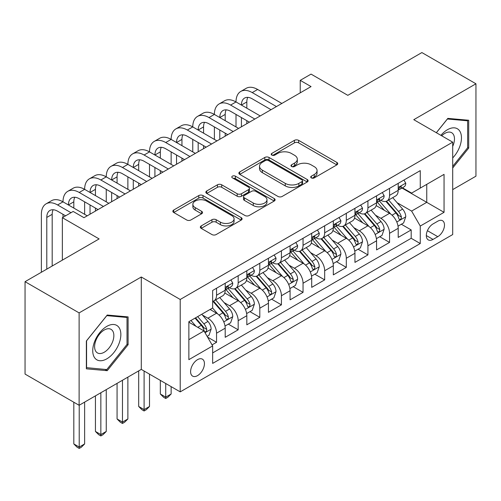 <?xml version="1.0" encoding="UTF-8"?>
<svg xmlns="http://www.w3.org/2000/svg" width="501" height="501" viewBox="0 0 501 501"><rect width="100%" height="100%" fill="white"/><g stroke="black" fill="none" stroke-linecap="round" stroke-linejoin="round"><path stroke-width="0.75" d="M311.328 177.899A2.104 1.215 0 0 0 314.302 177.899L336.854 164.879A3 1.735 0 0 0 337.737 163.652A3 1.735 0 0 0 336.854 162.424L298.646 140.368A3 1.735 0 0 0 294.4 140.368L271.849 153.387A2.104 1.215 0 0 0 271.229 154.245A2.104 1.215 0 0 0 271.849 155.103A2.104 1.215 0 0 0 274.817 155.103L277.736 153.419A9.607 5.549 0 0 1 291.325 153.419L294.507 155.26A9.607 5.549 0 0 1 297.318 159.18A9.607 5.549 0 0 1 294.507 163.101L291.588 164.785A2.104 1.215 0 0 0 290.975 165.643A2.104 1.215 0 0 0 291.588 166.501A2.104 1.215 0 0 0 294.563 166.501L297.481 164.816A9.607 5.549 0 0 1 311.065 164.816L314.246 166.658A9.607 5.549 0 0 1 317.064 170.578A9.607 5.549 0 0 1 314.246 174.498L311.328 176.183A2.104 1.215 0 0 0 310.714 177.041A2.104 1.215 0 0 0 311.328 177.899L311.328 176.183M197.519 375.637A9.788 5.649 120 0 0 203.907 367.014A9.788 5.649 120 0 0 202.41 359.167A9.788 5.649 120 0 0 197.519 359.655A9.788 5.649 120 0 0 191.125 368.279A9.788 5.649 120 0 0 192.622 376.119A9.788 5.649 120 0 0 197.519 375.637M201.214 225.907A3 1.735 0 0 0 200.331 227.135A3 1.735 0 0 0 201.214 228.362L211.936 234.549A3 1.735 0 0 0 216.175 234.549L241.225 220.089A3 1.735 0 0 0 242.108 218.862A3 1.735 0 0 0 241.225 217.641L203.018 195.578A3 1.735 0 0 0 198.772 195.578L173.722 210.038A3 1.735 0 0 0 172.845 211.265A3 1.735 0 0 0 173.722 212.493L186.673 219.964A3 1.735 0 0 0 190.919 219.964L201.64 213.777A3 1.735 0 0 0 202.517 212.549A3 1.735 0 0 0 201.64 211.328L195.215 207.621A8.029 4.634 0 0 1 192.866 204.339A8.029 4.634 0 0 1 197.82 200.056A8.029 4.634 0 0 1 206.575 201.064L231.725 215.587A8.029 4.634 0 0 1 234.08 218.862A8.029 4.634 0 0 1 229.12 223.145A8.029 4.634 0 0 1 220.371 222.143L216.175 219.72A3 1.735 0 0 0 211.936 219.72L201.214 225.907L201.214 228.362M452.704 189.603L475.95 176.177L475.95 83.786L421.886 52.567L347.819 95.334L311.052 74.11L300.237 80.348L311.052 86.592L83.98 217.691L73.165 211.447L62.356 217.691L62.356 260.144M79.114 312.893L79.114 405.29L141.288 369.394L141.288 276.997L79.114 312.893L25.05 281.681L99.117 238.921L62.356 217.691M141.288 276.997L180.216 299.473L452.704 142.152L452.704 234.549L180.216 391.87L180.216 299.473M475.95 83.786L413.776 119.683L452.704 142.152M277.949 196.436A3 1.735 0 0 0 282.195 196.436L307.245 181.976A3 1.735 0 0 0 308.121 180.748A3 1.735 0 0 0 307.245 179.521L269.037 157.464A3 1.735 0 0 0 264.791 157.464L239.741 171.924A3 1.735 0 0 0 238.864 173.152A3 1.735 0 0 0 239.741 174.373L277.949 196.436M233.259 178.356A2.104 1.215 0 0 1 235.389 178.65L235.389 176.152L274.235 198.578A3 1.735 0 0 1 275.112 199.805A3 1.735 0 0 1 274.235 201.033L249.185 215.493A3 1.735 0 0 1 244.939 215.493L206.731 193.436L206.731 190.981A3 1.735 0 0 0 205.855 192.209A3 1.735 0 0 0 206.731 193.436M206.731 190.981L217.453 184.794A3 1.735 0 0 1 221.699 184.794L237.192 193.737A3 1.735 0 0 0 241.438 193.737L248.552 189.635A3 1.735 0 0 0 249.429 188.407A3 1.735 0 0 0 248.552 187.18L232.42 177.868A2.104 1.215 0 0 1 231.8 177.01A2.104 1.215 0 0 1 233.097 175.889A2.104 1.215 0 0 1 235.389 176.152M79.114 405.29L25.05 374.078L25.05 281.681M212.061 344.888L216.545 342.302L207.571 337.117M202.467 315.066L207.896 318.204A12.231 7.064 60 0 1 216.545 333.184L225.2 328.193L225.2 337.305L238.175 329.815L228.331 324.134M224.091 302.579L229.521 305.716A12.231 7.064 60 0 1 238.175 320.696L246.824 315.705L246.824 324.817L259.8 317.327L249.961 311.647M245.722 290.098L251.151 293.229A12.231 7.064 60 0 1 259.8 308.215L268.448 303.218L268.448 312.336L281.424 304.84L271.586 299.16M267.346 277.61L272.776 280.748A12.231 7.064 60 0 1 281.424 295.728L290.073 290.737L290.073 299.849L303.049 292.359L293.21 286.678M288.971 265.123L294.4 268.26A12.231 7.064 60 0 1 303.049 283.24L311.703 278.249L311.703 287.361L324.679 279.871L314.835 274.191M310.595 252.642L316.025 255.773A12.231 7.064 60 0 1 324.679 270.759L333.328 265.762L333.328 274.88L346.304 267.384L336.465 261.704M332.226 240.154L337.655 243.286A12.231 7.064 60 0 1 346.304 258.272L354.952 253.274L354.952 262.392L367.928 254.903L358.09 249.222M353.85 227.667L359.28 230.804A12.231 7.064 60 0 1 367.928 245.784L376.577 240.793L376.577 249.905L389.553 242.415L389.553 233.303A12.231 7.064 -120 0 0 380.904 218.317L375.474 215.18M379.714 236.735L389.553 242.415M225.2 328.193A12.231 7.064 -120 0 0 216.545 313.206L210.057 309.461M246.824 315.705A12.231 7.064 -120 0 0 238.175 300.725L224.799 293.004M268.448 303.218A12.231 7.064 -120 0 0 259.8 288.238L246.423 280.516M290.073 290.737A12.231 7.064 -120 0 0 281.424 275.75L268.054 268.029M311.703 278.249A12.231 7.064 -120 0 0 303.049 263.263L289.678 255.541M333.328 265.762A12.231 7.064 -120 0 0 324.679 250.782L311.303 243.06M354.952 253.274A12.231 7.064 -120 0 0 346.304 238.294L332.927 230.573M376.577 240.793A12.231 7.064 -120 0 0 367.928 225.807L354.551 218.085M437.78 221.191L433.021 223.934A9.481 5.473 120 0 0 426.827 232.289A9.481 5.473 120 0 0 428.28 239.885A9.481 5.473 120 0 0 433.021 239.415L437.78 236.672A9.481 5.473 120 0 0 443.974 228.318A9.481 5.473 120 0 0 442.521 220.722A9.481 5.473 120 0 0 437.78 221.191M188.864 339.678L204.007 330.936L212.656 345.922L212.656 363.4L420.264 243.536L420.264 226.057L411.615 211.078L397.099 202.698M212.656 345.922L188.864 359.655L188.864 321.698L212.656 307.965L212.656 290.486L420.264 170.622L420.264 188.1L444.049 174.367L444.049 212.324L420.264 226.057M229.408 287.674L229.521 287.737A12.231 7.064 60 0 0 235.639 288.344L244.288 283.347A12.231 7.064 -120 0 0 246.824 277.748L246.824 270.759M251.039 275.187L251.151 275.249A12.231 7.064 60 0 0 257.264 275.857L265.918 270.866A12.231 7.064 -120 0 0 268.448 265.261L268.448 258.272M272.663 262.699L272.776 262.768A12.231 7.064 60 0 0 278.894 263.369L287.543 258.378A12.231 7.064 -120 0 0 290.073 252.78L290.073 245.784M294.287 250.212L294.4 250.281A12.231 7.064 60 0 0 300.519 250.888L309.167 245.891A12.231 7.064 -120 0 0 311.703 240.292L311.703 233.297M315.912 237.731L316.025 237.793A12.231 7.064 60 0 0 322.143 238.401L330.792 233.403A12.231 7.064 -120 0 0 333.328 227.805L333.328 220.816M337.536 225.243L337.655 225.306A12.231 7.064 60 0 0 343.767 225.913L352.422 220.922A12.231 7.064 -120 0 0 354.952 215.324L354.952 208.328M359.167 212.756L359.28 212.825A12.231 7.064 60 0 0 365.398 213.432L374.047 208.435A12.231 7.064 -120 0 0 376.577 202.836L376.577 195.841M212.656 352.911L411.183 238.294L411.183 229.928L398.207 237.418L398.207 228.306A12.231 7.064 -120 0 0 389.553 213.326L376.182 205.604M380.791 200.275L380.904 200.337A12.231 7.064 -120 0 0 387.022 200.945A12.231 7.064 -120 0 0 389.553 195.346L389.553 188.351M387.022 200.945L395.671 195.947A12.231 7.064 -120 0 0 398.207 190.349L398.207 183.36M216.545 288.238L216.545 295.227A12.231 7.064 60 0 1 214.015 300.825A12.231 7.064 60 0 1 212.656 301.32M214.015 300.825L222.663 295.834A12.231 7.064 -120 0 0 225.2 290.236L225.2 283.24M238.175 275.75L238.175 282.746A12.231 7.064 60 0 1 235.639 288.344M259.8 263.263L259.8 270.258A12.231 7.064 60 0 1 257.264 275.857M281.424 250.782L281.424 257.771A12.231 7.064 60 0 1 278.894 263.369M303.049 238.294L303.049 245.283A12.231 7.064 60 0 1 300.519 250.888M324.679 225.807L324.679 232.802A12.231 7.064 60 0 1 322.143 238.401M346.304 213.32L346.304 220.315A12.231 7.064 60 0 1 343.767 225.913M367.928 200.838L367.928 207.827A12.231 7.064 60 0 1 365.398 213.432M367.928 245.784L367.928 254.903M346.304 258.272L346.304 267.384M324.679 270.759L324.679 279.871M303.049 283.24L303.049 292.359M281.424 295.728L281.424 304.84M259.8 308.215L259.8 317.327M238.175 320.696L238.175 329.815M216.545 333.184L216.545 342.302M204.007 330.936L188.864 322.199M411.615 211.078L426.752 202.335L426.752 184.355L444.049 174.367M401.984 188.038L444.049 212.324M402.416 187.787L411.615 193.098L420.264 188.1M141.288 369.394L180.216 391.87M300.237 80.348L300.237 92.835M401.339 224.248L411.183 229.928M411.183 238.294L420.264 243.536M452.704 167.985L468.704 148.077L468.704 120.253L447.838 118.386L436.327 132.702M86.36 368.824L107.227 370.684L128.099 344.726L128.099 316.901L107.227 315.035L86.36 340.999L86.36 368.824M467.627 147.451L468.704 148.077M127.016 344.099L128.099 344.726M105.022 369.412L107.227 370.684M312.167 178.193L314.246 176.997A9.607 5.549 0 0 0 317.064 173.077L317.064 170.578M297.318 159.18L297.318 161.679A9.607 5.549 0 0 1 294.507 165.599L292.427 166.795M336.816 164.904L298.646 142.866A3 1.735 0 0 0 294.4 142.866L272.688 155.404M307.201 181.995L269.037 159.963A3 1.735 0 0 0 264.791 159.963L239.779 174.398M301.934 181.606A2.104 1.215 0 0 0 302.554 180.748A2.104 1.215 0 0 0 301.934 179.89L268.398 160.527A2.104 1.215 0 0 0 265.424 160.527L262.349 162.305A9.607 5.549 0 0 0 259.537 166.226A9.607 5.549 0 0 0 262.349 170.146L285.276 183.385A9.607 5.549 0 0 0 298.859 183.385L301.934 181.606L301.934 184.105A2.104 1.215 0 0 0 302.554 183.247L302.554 180.748M259.537 166.226L259.537 168.724A9.607 5.549 0 0 0 262.349 172.645L262.349 170.146M301.934 184.105L298.859 185.884A9.607 5.549 0 0 1 285.276 185.884L262.349 172.645M206.775 193.455L217.453 187.293L217.453 184.794M249.429 188.407L249.429 190.906A3 1.735 0 0 1 248.552 192.133L241.438 196.235A3 1.735 0 0 1 237.192 196.235L221.699 187.293A3 1.735 0 0 0 217.453 187.293M235.389 178.65L274.197 201.058M253.274 203.024A8.029 4.634 0 0 0 262.023 204.026A8.029 4.634 0 0 0 266.983 199.742A8.029 4.634 0 0 0 264.628 196.467L255.767 191.351A3 1.735 0 0 0 251.521 191.351L244.413 195.453A3 1.735 0 0 0 243.53 196.68A3 1.735 0 0 0 244.413 197.908L253.274 203.024L253.274 205.523A8.029 4.634 0 0 0 262.023 206.525A8.029 4.634 0 0 0 266.983 202.241L266.983 199.742M243.53 196.68L243.53 199.179A3 1.735 0 0 0 244.413 200.406L244.413 197.908M253.274 205.523L244.413 200.406M234.08 218.862L234.08 221.361A8.029 4.634 0 0 1 229.12 225.644A8.029 4.634 0 0 1 220.371 224.636L216.175 222.219A3 1.735 0 0 0 211.936 222.219L201.252 228.387M192.866 204.339L192.866 206.838A8.029 4.634 0 0 0 195.215 210.113L195.215 207.621M201.596 213.802L195.215 210.113M241.188 220.114L203.018 198.077A3 1.735 0 0 0 198.772 198.077L173.766 212.512M398.026 226.164L403.612 222.939L405.772 216.695A8.104 4.678 -120 0 0 402.616 209.086L392.734 197.644M390.755 214.115L379.464 201.039M384.33 210.307L377.773 202.717A19.42 11.21 -120 0 0 377.172 202.041M385.92 201.383L395.915 212.956A8.104 4.678 60 0 1 398.802 218.536L399.391 219.501L400.487 219.344L401.22 218.455L401.395 217.039A8.104 4.678 -120 0 0 398.508 211.453L388.626 200.018M386.509 201.195L397.243 213.626A4.127 2.386 60 0 1 398.289 215.242L401.395 217.039M403.938 180.047L405.772 183.234A8.104 4.678 60 0 1 404.094 186.817L399.986 189.19A8.104 4.678 -120 0 0 401.395 187.324L401.226 186.604L400.211 186.804L398.802 188.821A8.104 4.678 60 0 1 398.207 189.973M41.376 272.256L41.376 214.322A22.94 13.245 60 0 1 46.13 203.819L51.534 200.701A22.94 13.245 60 0 1 63.001 201.834A22.94 13.245 60 0 1 67.754 191.338L73.159 188.213A22.94 13.245 60 0 1 84.631 189.353A22.94 13.245 60 0 1 89.378 178.851L94.789 175.726A22.94 13.245 60 0 1 106.256 176.866A22.94 13.245 60 0 1 111.003 166.363L116.414 163.245A22.94 13.245 60 0 1 127.88 164.378A22.94 13.245 60 0 1 132.633 153.876L138.038 150.757A22.94 13.245 60 0 1 149.505 151.891A22.94 13.245 60 0 1 154.258 141.395L159.662 138.27A22.94 13.245 60 0 1 171.135 139.41A22.94 13.245 60 0 1 175.882 128.907L181.293 125.789A22.94 13.245 60 0 1 192.76 126.922A22.94 13.245 60 0 1 197.507 116.42L202.918 113.301A22.94 13.245 60 0 1 214.384 114.435A22.94 13.245 60 0 1 219.137 103.939L224.542 100.814A22.94 13.245 60 0 1 236.009 101.954A22.94 13.245 60 0 1 240.762 91.451L246.166 88.326A22.94 13.245 60 0 1 257.639 89.466L281.856 103.45M240.762 91.451A22.94 13.245 60 0 1 252.228 92.585L276.452 106.569M398.477 189.572L398.508 189.572A8.104 4.678 -120 0 0 399.986 189.19M271.047 109.694L252.228 98.829A15.293 8.83 -120 0 0 244.582 98.071A15.293 8.83 -120 0 0 241.419 105.072L246.824 101.954L246.824 108.191M247.782 97.369A15.293 8.83 -120 0 0 246.824 101.954M241.419 117.56L241.419 126.797M246.824 120.678L246.824 123.678M236.009 126.922L236.009 114.435M452.704 157.94A19.877 11.479 120 0 0 461.202 134.882A19.877 11.479 120 0 0 447.406 129.734A19.877 11.479 120 0 0 440.893 135.339M452.704 146.361A13.608 7.859 120 0 0 451.651 132.696A13.608 7.859 120 0 0 444.844 133.372A13.608 7.859 120 0 0 441.7 135.802M436.371 132.727L447.406 119L467.627 120.81L467.627 147.77L452.704 166.332M466.287 120.033L467.627 120.81M118.969 343.699A19.877 11.479 120 0 0 113.827 324.498A19.877 11.479 120 0 0 94.62 341.525A19.877 11.479 120 0 0 99.768 360.726A19.877 11.479 120 0 0 118.969 343.699M112.568 341.876A13.608 7.859 120 0 0 111.04 329.345A13.608 7.859 120 0 0 95.904 340.392A13.608 7.859 120 0 0 97.432 352.917A13.608 7.859 120 0 0 112.568 341.876M86.573 367.765L86.573 340.805L106.794 315.649L127.016 317.459L127.016 344.419L106.794 369.569L86.36 367.64M125.676 316.682L127.016 317.459M376.395 238.651L381.987 235.42L384.148 229.182A8.104 4.678 -120 0 0 380.992 221.567L371.109 210.132M369.131 226.602L357.839 213.526M362.705 222.795L356.148 215.205A19.42 11.21 -120 0 0 355.547 214.528M364.296 213.871L374.285 225.437A8.104 4.678 60 0 1 377.178 231.024L377.767 231.982L378.862 231.831L379.595 230.936L379.771 229.527A8.104 4.678 -120 0 0 376.884 223.941L367.001 212.499M364.878 213.683L375.618 226.114A4.127 2.386 60 0 1 376.658 227.73L379.771 229.527M354.771 251.133L360.357 247.907L362.524 241.664A8.104 4.678 -120 0 0 359.367 234.055L349.485 222.613M347.506 239.083L336.209 226.007M341.081 235.276L334.524 227.692A19.42 11.21 -120 0 0 333.923 227.016M342.665 226.352L352.66 237.925A8.104 4.678 60 0 1 355.553 243.511L356.142 244.469L357.238 244.313L357.971 243.423L358.146 242.008A8.104 4.678 -120 0 0 355.259 236.428L345.377 224.987M343.254 226.164L353.994 238.601A4.127 2.386 60 0 1 355.034 240.217L358.146 242.008M333.146 263.62L338.732 260.395L340.893 254.151A8.104 4.678 -120 0 0 337.737 246.542L327.861 235.101M325.882 251.571L314.584 238.495M319.45 247.763L312.9 240.173A19.42 11.21 -120 0 0 312.298 239.497M321.041 238.839L331.036 250.412A8.104 4.678 60 0 1 333.923 255.992L334.511 256.957L335.607 256.8L336.34 255.911L336.522 254.495A8.104 4.678 -120 0 0 333.628 248.916L323.752 237.474M321.629 238.651L332.37 251.082A4.127 2.386 60 0 1 333.409 252.698L336.522 254.495M311.522 276.107L317.108 272.882L319.269 266.638A8.104 4.678 -120 0 0 316.112 259.03L306.23 247.588M304.251 264.058L292.96 250.982M297.826 260.251L291.269 252.661A19.42 11.21 -120 0 0 290.668 251.984M299.416 251.327L309.411 262.9A8.104 4.678 60 0 1 312.298 268.48L312.887 269.438L313.983 269.287L314.716 268.398L314.891 266.983A8.104 4.678 -120 0 0 312.004 261.397L302.122 249.961M300.005 251.139L310.739 263.57A4.127 2.386 60 0 1 311.785 265.186L314.891 266.983M382.307 192.534L384.148 195.716A8.104 4.678 60 0 1 382.47 199.304L378.361 201.678A8.104 4.678 -120 0 0 379.771 199.811L379.601 199.091L378.587 199.292L377.178 201.308A8.104 4.678 60 0 1 376.577 202.46M219.137 103.939A22.94 13.245 60 0 1 230.604 105.072L236.009 101.954L260.232 115.938M230.604 105.072L254.827 119.056M376.852 202.053L376.884 202.053A8.104 4.678 -120 0 0 378.361 201.678M249.417 122.175L230.604 111.316A15.293 8.83 -120 0 0 222.958 110.558A15.293 8.83 -120 0 0 219.789 117.56L225.2 114.435L225.2 120.678M226.158 109.851A15.293 8.83 -120 0 0 225.2 114.435M219.789 130.041L219.789 139.284M225.2 133.166L225.2 136.159M214.384 139.41L214.384 126.922M360.682 205.022L362.524 208.203A8.104 4.678 60 0 1 360.845 211.791L356.737 214.159A8.104 4.678 -120 0 0 358.146 212.292L357.977 211.579L356.962 211.779L355.553 213.795A8.104 4.678 60 0 1 354.952 214.948M197.507 116.42A22.94 13.245 60 0 1 208.98 117.56L214.384 114.435L238.608 128.419M208.98 117.56L233.197 131.544M355.222 214.541L355.259 214.541A8.104 4.678 -120 0 0 356.737 214.159M227.792 134.663L208.98 123.803A15.293 8.83 -120 0 0 201.333 123.046A15.293 8.83 -120 0 0 198.164 130.041L203.569 126.922L203.569 133.166M204.527 122.338A15.293 8.83 -120 0 0 203.569 126.922M198.164 142.528L198.164 151.765M203.569 145.653L203.569 148.647M192.76 151.891L192.76 139.41M339.058 217.503L340.893 220.69A8.104 4.678 60 0 1 339.215 224.273L335.106 226.646A8.104 4.678 -120 0 0 336.522 224.78L336.346 224.06L335.338 224.26L333.923 226.277A8.104 4.678 60 0 1 333.328 227.429M175.882 128.907A22.94 13.245 60 0 1 187.355 130.041L192.76 126.922L216.977 140.906M187.355 130.041L211.572 144.025M333.597 227.028L333.628 227.028A8.104 4.678 -120 0 0 335.106 226.646M206.168 147.15L187.355 136.285A15.293 8.83 -120 0 0 179.709 135.527A15.293 8.83 -120 0 0 176.54 142.528L181.944 139.41L181.944 145.653M182.903 134.825A15.293 8.83 -120 0 0 181.944 139.41M176.54 155.016L176.54 164.253M181.944 158.134L181.944 161.134M171.135 164.378L171.135 151.891M317.434 229.99L319.269 233.172A8.104 4.678 60 0 1 317.59 236.76L313.482 239.134A8.104 4.678 -120 0 0 314.891 237.267L314.722 236.547L313.707 236.748L312.298 238.764A8.104 4.678 60 0 1 311.703 239.916M154.258 141.395A22.94 13.245 60 0 1 165.725 142.528L171.135 139.41L195.352 153.394M165.725 142.528L189.948 156.512M311.973 239.509L312.004 239.509A8.104 4.678 -120 0 0 313.482 239.134M184.543 159.637L165.725 148.772A15.293 8.83 -120 0 0 158.078 148.014A15.293 8.83 -120 0 0 154.915 155.016L160.32 151.891L160.32 158.134M161.278 147.307A15.293 8.83 -120 0 0 160.32 151.891M154.915 167.503L154.915 176.74M160.32 170.622L160.32 173.615M149.505 176.866L149.505 164.378M289.891 288.589L295.484 285.363L297.644 279.12A8.104 4.678 -120 0 0 294.488 271.511L284.606 260.069M282.627 276.539L271.335 263.47M276.201 272.732L269.644 265.148A19.42 11.21 -120 0 0 269.043 264.472M277.792 263.814L287.781 275.381A8.104 4.678 60 0 1 290.674 280.967L291.263 281.925L292.359 281.775L293.091 280.879L293.267 279.47A8.104 4.678 -120 0 0 290.38 273.884L280.497 262.443M278.374 263.62L289.115 276.057A4.127 2.386 60 0 1 290.154 277.673L293.267 279.47M165.725 383.503L165.725 397.111L171.135 393.993L171.135 386.622M171.135 393.993L167.891 397.237L165.725 398.489L163.564 397.237L160.32 393.993L160.32 380.378M160.32 393.993L165.725 397.111L165.725 398.489M295.809 242.478L297.644 245.659A8.104 4.678 60 0 1 295.966 249.248L291.858 251.621A8.104 4.678 -120 0 0 293.267 249.749L293.098 249.035L292.083 249.235L290.674 251.251A8.104 4.678 60 0 1 290.073 252.404M132.633 153.876A22.94 13.245 60 0 1 144.1 155.016L149.505 151.891L173.728 165.875M144.1 155.016L168.323 169M290.348 251.997L290.38 251.997A8.104 4.678 -120 0 0 291.858 251.621M162.913 172.119L144.1 161.259A15.293 8.83 -120 0 0 136.454 160.502A15.293 8.83 -120 0 0 133.285 167.503L138.696 164.378L138.696 170.622M139.654 159.794A15.293 8.83 -120 0 0 138.696 164.378M133.285 179.984L133.285 189.228M138.696 183.109L138.696 186.103M127.88 189.353L127.88 176.866M268.267 301.076L273.853 297.851L276.02 291.607A8.104 4.678 -120 0 0 272.863 283.998L262.981 272.557M261.002 289.027L249.711 275.951M254.577 285.219L248.02 277.629A19.42 11.21 -120 0 0 247.419 276.953M256.161 276.295L266.156 287.868A8.104 4.678 60 0 1 269.05 293.448L269.638 294.413L270.734 294.256L271.467 293.367L271.642 291.951A8.104 4.678 -120 0 0 268.755 286.372L258.873 274.93M256.75 276.107L267.49 288.538A4.127 2.386 60 0 1 268.53 290.154L271.642 291.951M144.1 371.016L144.1 409.599L149.505 406.48L149.505 374.141M149.505 406.48L146.261 409.724L144.1 410.97L141.94 409.724L138.696 406.48L138.696 370.89M138.696 406.48L144.1 409.599L144.1 410.97M274.179 254.959L276.02 258.147A8.104 4.678 60 0 1 274.341 261.729L270.233 264.102A8.104 4.678 -120 0 0 271.642 262.236L271.473 261.516L270.459 261.722L269.05 263.733A8.104 4.678 60 0 1 268.448 264.891M111.003 166.363A22.94 13.245 60 0 1 122.476 167.503L127.88 164.378L152.104 178.362M122.476 167.503L146.693 181.487M268.718 264.484L268.755 264.484A8.104 4.678 -120 0 0 270.233 264.102M141.288 184.606L122.476 173.741A15.293 8.83 -120 0 0 114.829 172.989A15.293 8.83 -120 0 0 111.66 179.984L117.071 176.866L117.071 183.109M118.023 172.281A15.293 8.83 -120 0 0 117.071 176.866M111.66 192.472L111.66 201.709M117.071 195.59L117.071 198.59M106.256 201.834L106.256 189.353M246.642 313.563L252.228 310.338L254.389 304.094A8.104 4.678 -120 0 0 251.233 296.486L241.357 285.044M239.378 301.514L228.08 288.438M232.946 297.707L226.396 290.117A19.42 11.21 -120 0 0 225.794 289.44M234.537 288.783L244.532 300.356A8.104 4.678 60 0 1 247.419 305.936L248.014 306.9L249.103 306.744L249.836 305.854L250.018 304.439A8.104 4.678 -120 0 0 247.125 298.853L237.249 287.417M235.126 288.595L245.866 301.026A4.127 2.386 60 0 1 246.905 302.642L250.018 304.439M122.476 380.259L122.476 422.086L127.88 418.961L127.88 377.134M127.88 418.961L124.636 422.211L122.476 423.458L120.315 422.211L117.071 418.961L117.071 383.378M117.071 418.961L122.476 422.086L122.476 423.458M252.554 267.446L254.389 270.634A8.104 4.678 60 0 1 252.717 274.216L248.602 276.59A8.104 4.678 -120 0 0 250.018 274.723L249.849 274.003L248.834 274.204L247.419 276.22A8.104 4.678 60 0 1 246.824 277.372M89.378 178.851A22.94 13.245 60 0 1 100.851 179.984L106.256 176.866L130.473 190.85M100.851 179.984L125.068 193.968M247.093 276.972L247.125 276.972A8.104 4.678 -120 0 0 248.602 276.59M119.664 197.093L100.851 186.228A15.293 8.83 -120 0 0 93.205 185.47A15.293 8.83 -120 0 0 90.036 192.472L95.441 189.353L95.441 195.59M96.399 184.769A15.293 8.83 -120 0 0 95.441 189.353M90.036 204.959L90.036 214.196M95.441 208.078L95.441 211.078M84.631 214.322L84.631 201.834M225.018 326.051L230.604 322.819L232.765 316.576A8.104 4.678 -120 0 0 229.608 308.967L219.726 297.531M217.747 314.002L212.574 308.009M211.322 310.194L210.483 309.217M212.912 301.27L222.907 312.837A8.104 4.678 60 0 1 225.794 318.423L226.383 319.381L227.479 319.231L228.212 318.335L228.393 316.926A8.104 4.678 -120 0 0 225.5 311.34L215.618 299.899M213.501 301.082L224.235 313.513A4.127 2.386 60 0 1 225.281 315.129L228.393 316.926M100.851 392.74L100.851 434.574L106.256 431.449L106.256 389.621M106.256 431.449L103.012 434.693L100.851 435.945L98.684 434.693L95.441 431.449L95.441 395.865M95.441 431.449L100.851 434.574L100.851 435.945M230.93 279.934L232.765 283.115A8.104 4.678 60 0 1 231.086 286.704L226.978 289.077A8.104 4.678 -120 0 0 228.393 287.211L228.218 286.491L227.21 286.691L225.794 288.708A8.104 4.678 60 0 1 225.2 289.86M67.754 191.338A22.94 13.245 60 0 1 79.221 192.472L84.631 189.353L108.849 203.331M79.221 192.472L103.444 206.456M225.469 289.453L225.5 289.453A8.104 4.678 -120 0 0 226.978 289.077M98.039 209.575L79.221 198.715A15.293 8.83 -120 0 0 71.574 197.958A15.293 8.83 -120 0 0 68.412 204.959L73.816 201.834L73.816 208.078M74.774 197.25A15.293 8.83 -120 0 0 73.816 201.834M63.001 217.315L63.001 214.322M207.138 336.371L208.98 335.307L211.14 329.063A8.104 4.678 -120 0 0 207.984 321.454L201.765 314.252M195.954 326.289L190.95 320.496M189.697 322.675L188.864 321.717M195.058 318.122L201.277 325.324A8.104 4.678 60 0 1 204.17 330.91L204.759 331.869L205.855 331.712L206.587 330.823L206.763 329.407A8.104 4.678 -120 0 0 203.876 323.828L197.657 316.626M195.559 317.834L202.611 326.001A4.127 2.386 60 0 1 203.65 327.61L206.763 329.407M79.221 405.228L79.221 447.055L84.631 443.936L84.631 402.109M84.631 443.936L81.387 447.18L79.221 448.433L77.06 447.18L73.816 443.936L73.816 402.228M73.816 443.936L79.221 447.055L79.221 448.433M46.13 203.819A22.94 13.245 60 0 1 57.596 204.959L63.001 201.834L87.224 215.818M57.596 204.959L71.004 212.7M65.6 215.818L57.596 211.203A15.293 8.83 -120 0 0 49.95 210.445A15.293 8.83 -120 0 0 46.787 217.44L46.787 269.131M53.15 209.737A15.293 8.83 -120 0 0 52.192 214.322L52.192 266.012M207.896 318.204L216.545 313.206M229.521 305.716L238.175 300.725M251.151 293.229L259.8 288.238M272.776 280.748L281.424 275.75M294.4 268.26L303.049 263.263M316.025 255.773L324.679 250.782M337.655 243.286L346.304 238.294M359.28 230.804L367.928 225.807M380.904 218.317L389.553 213.326M389.553 195.346L398.207 190.349M216.545 295.227L225.2 290.236M238.175 282.746L246.824 277.748M259.8 270.258L268.448 265.261M281.424 257.771L290.073 252.78M303.049 245.283L311.703 240.292M324.679 232.802L333.328 227.805M346.304 220.315L354.952 215.324M367.928 207.827L376.577 202.836M389.553 233.303L398.207 228.306M427.409 230.685L437.78 236.672M426.32 235.545L433.021 239.415M314.246 176.997L314.246 174.498M291.588 166.501L291.588 164.785M294.507 165.599L294.507 163.101M271.849 155.103L271.849 153.387M294.4 142.866L294.4 140.368M298.646 142.866L298.646 140.368M336.854 164.879L336.854 162.424M239.741 174.373L239.741 171.924M264.791 159.963L264.791 157.464M269.037 159.963L269.037 157.464M307.245 181.976L307.245 179.521M285.276 185.884L285.276 183.385M298.859 185.884L298.859 183.385M221.699 187.293L221.699 184.794M237.192 196.235L237.192 193.737M241.438 196.235L241.438 193.737M248.552 192.133L248.552 189.635M274.235 201.033L274.235 198.578M211.936 222.219L211.936 219.72M216.175 222.219L216.175 219.72M220.371 224.636L220.371 222.143M201.64 213.777L201.64 211.328M173.722 212.493L173.722 210.038M198.772 198.077L198.772 195.578M203.018 198.077L203.018 195.578M241.225 220.089L241.225 217.641M396.786 222.006L405.722 216.852M398.508 211.453L402.616 209.086M392.045 215.186L395.915 212.956M405.722 183.141L398.207 187.48M257.639 89.466L252.228 92.585M400.349 186.716L401.395 187.324M375.161 234.493L384.092 229.339M376.884 223.941L380.992 221.567M370.421 227.673L374.285 225.437M353.537 246.98L362.467 241.82M355.259 236.428L359.367 234.055M348.796 240.154L352.66 237.925M331.906 259.462L340.843 254.308M333.628 248.916L337.737 246.542M327.172 252.642L331.036 250.412M310.282 271.949L319.218 266.795M312.004 261.397L316.112 259.03M305.541 265.129L309.411 262.9M384.092 195.622L376.577 199.962M378.725 199.204L379.771 199.811M362.467 208.109L354.952 212.449M357.1 211.691L358.146 212.292M340.843 220.597L333.328 224.936M335.476 224.179L336.522 224.78M319.218 233.084L311.703 237.418M313.845 236.66L314.891 237.267M288.657 284.436L297.588 279.276M290.38 273.884L294.488 271.511M283.917 277.617L287.781 275.381M297.588 245.565L290.073 249.905M292.221 249.147L293.267 249.749M267.033 296.924L275.963 291.764M268.755 286.372L272.863 283.998M262.292 290.098L266.156 287.868M275.963 258.053L268.448 262.392M270.596 261.635L271.642 262.236M245.409 309.405L254.339 304.251M247.125 298.853L251.233 296.486M240.668 302.585L244.532 300.356M254.339 270.54L246.824 274.874M248.972 274.116L250.018 274.723M223.778 321.892L232.715 316.732M225.5 311.34L229.608 308.967M219.043 315.073L222.907 312.837M232.715 283.021L225.2 287.361M227.341 286.603L228.393 287.211M205.034 332.714L211.084 329.22M203.876 323.828L207.984 321.454M197.782 327.347L201.277 325.324M52.192 214.322L46.787 217.44"/></g></svg>
